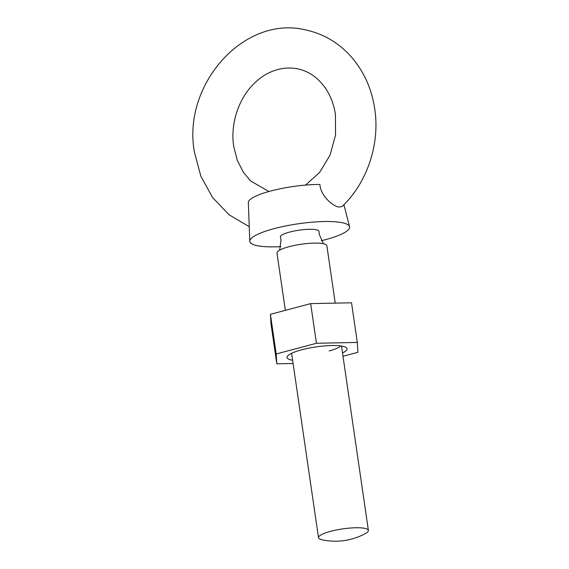 <?xml version="1.0" encoding="UTF-8"?>
<svg xmlns="http://www.w3.org/2000/svg" width="569" height="569" viewBox="0 0 569 569"><rect width="100%" height="100%" fill="white"/><g stroke="black" fill="none" stroke-linecap="round" stroke-linejoin="round"><path stroke-width="0.85" d="M323.441 243.752L319.245 234.364L319.045 231.498A19.538 4.068 171.7 0 0 309.28 229.286A19.538 4.068 171.7 0 0 289.813 232.038A19.538 4.068 171.7 0 0 280.403 237.138L281.029 239.94L279.692 250.132M249.243 226.668L229.065 214.79L212.607 197.564L200.85 176.212L194.42 152.101C181.973 84.888 244.193 14.182 306.428 30.107C323.135 33.877 337.509 42.156 349.544 54.937C363.164 69.823 371.564 87.804 374.736 108.878C380.12 144.014 367.304 182.592 342.047 206.561L338.761 207.045C332.808 206.127 320.582 195.864 319.906 184.463A46.288 9.637 -8.3 0 0 270.723 191.006A46.288 9.637 -8.3 0 0 248.333 202.571L249.791 241.235A50.421 10.498 -8.3 0 1 274.187 228.631A50.421 10.498 -8.3 0 1 349.551 226.682A50.421 10.498 -8.3 0 1 325.226 239.741A50.421 10.498 -8.3 0 1 321.371 240.723M322.004 539.789A25.214 5.249 -8.3 0 1 318.512 537.726A25.214 5.249 -8.3 0 1 330.696 531.311A25.214 5.249 -8.3 0 1 364.907 528.388A25.214 5.249 -8.3 0 1 368.399 530.45A25.214 5.249 -8.3 0 1 365.604 533.445A63.024 63.024 0 0 1 322.047 539.803A25.214 5.249 -8.3 0 1 322.004 539.789M285.339 310.354L276.982 253.077A25.214 5.249 -8.3 0 1 289.166 246.662A25.214 5.249 -8.3 0 1 326.876 245.801L335.241 303.121M280.809 246.64A50.421 10.498 -8.3 0 1 249.791 241.235M292.615 360.248A30.328 6.316 -8.3 0 1 287.544 356.08A30.328 6.316 -8.3 0 1 301.705 349.793A30.328 6.316 -8.3 0 1 346.187 347.531A30.328 6.316 -8.3 0 1 342.51 352.972M342.993 356.265L357.915 352.303L357.304 342.438L351.521 302.786L310.66 303.626L270.417 314.323L271.029 324.188L276.811 363.833L293.092 363.499M357.304 342.438L316.442 343.271L310.66 303.626M316.442 343.271L276.2 353.975L270.417 314.323M276.2 353.975L276.811 363.833M329.095 350.959A25.214 5.249 171.7 0 0 340.724 345.909M268.888 191.504L250.566 180.906L243.518 172.499L237.294 160.38L233.71 146.368C230.011 123.189 239.314 96.581 255.801 81.936C266.335 71.943 281.982 65.577 297.985 68.906C308.988 71.31 318.206 77.839 325.646 88.494C330.66 95.948 333.932 104.653 335.447 114.611L335.532 135.152L330.013 155.216L319.558 172.499L305.539 185.089M318.512 537.726L291.605 353.299M343.904 204.733L349.551 226.682M368.399 530.45L341.5 346.023"/></g></svg>

